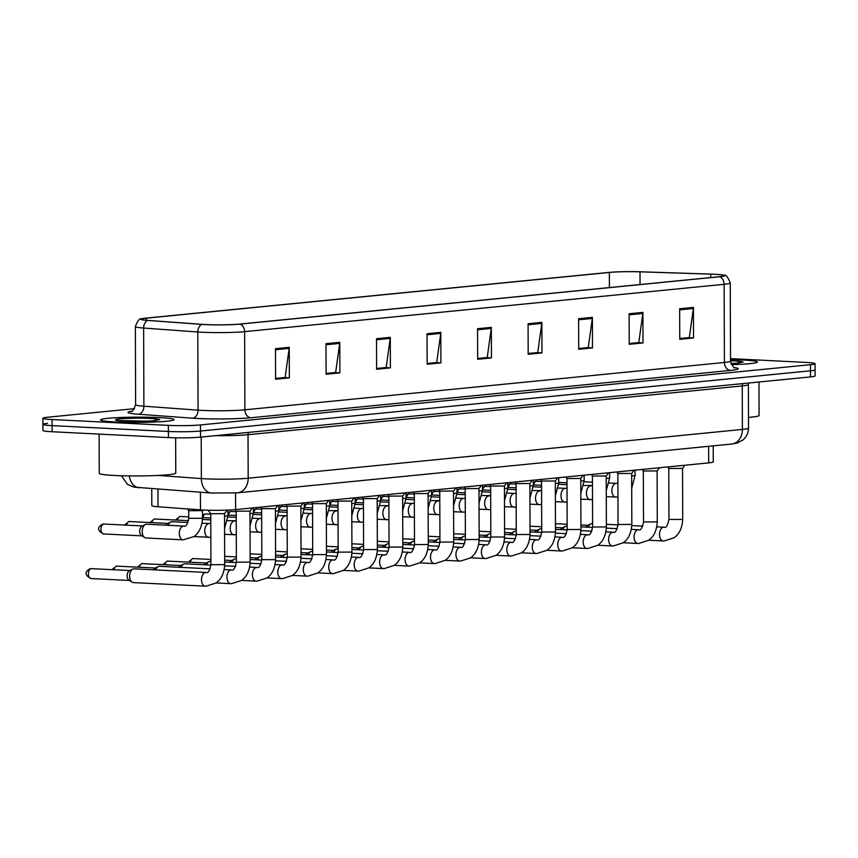 <?xml version="1.0" encoding="UTF-8"?>
<svg xmlns="http://www.w3.org/2000/svg" width="858" height="858" viewBox="0 0 858 858"><rect width="100%" height="100%" fill="white"/><g stroke="black" fill="none" stroke-linecap="round" stroke-linejoin="round"><path stroke-width="1.29" d="M713.223 445.86L713.277 461.883A22.951 1.641 179.8 0 1 708.676 462.88L235.618 509.598A22.951 1.641 179.8 0 1 200.493 509.856L158.011 506.756A22.951 1.641 179.8 0 1 151.812 505.662L151.748 488.695M742.685 359.995A36.733 2.628 -0.2 0 0 730.523 359.609A36.733 2.628 -0.2 0 1 742.685 359.995A36.733 2.628 -0.2 0 1 757.367 362.044A36.733 2.628 -0.2 0 0 742.685 359.995M159.363 417.599A36.733 2.628 -0.2 0 0 120.892 417.481A36.733 2.628 -0.2 0 0 100.59 419.894A36.733 2.628 -0.2 0 0 115.272 421.943A36.733 2.628 -0.2 0 0 153.743 422.061A36.733 2.628 -0.2 0 0 174.056 419.648A36.733 2.628 -0.2 0 0 159.363 417.599A36.733 2.628 -0.2 0 0 120.892 417.481A36.733 2.628 -0.2 0 0 100.59 419.894A36.733 2.628 -0.2 0 0 115.272 421.943A36.733 2.628 -0.2 0 0 153.743 422.061A36.733 2.628 -0.2 0 0 174.056 419.648A36.733 2.628 -0.2 0 0 159.363 417.599M714.317 274.292A24.485 1.748 179.8 0 1 724.109 275.654A24.485 1.748 179.8 0 1 719.208 276.726L239.693 324.077A24.485 1.748 179.8 0 1 202.241 324.356L148.069 320.409A24.485 1.748 179.8 0 1 141.452 319.23A24.485 1.748 179.8 0 1 146.353 318.168L609.352 272.447A24.485 1.748 179.8 0 1 640.004 271.825L710.703 274.142A24.485 1.748 179.8 0 1 714.317 274.292M714.693 274.26A25.096 1.791 -0.2 0 0 710.971 274.099L640.283 271.782A25.096 1.791 -0.2 0 0 608.858 272.415L145.871 318.136A25.096 1.791 -0.2 0 0 141.613 318.79A25.096 1.791 -0.2 0 0 147.619 320.431L201.791 324.388A25.096 1.791 -0.2 0 0 240.186 324.099L719.701 276.748A25.096 1.791 -0.2 0 0 723.948 275.214A25.096 1.791 -0.2 0 0 714.693 274.26M47.512 423.359A22.951 1.641 -0.2 0 0 42.921 424.356L42.943 430.459A22.951 1.641 -0.2 0 0 52.123 431.746L168.415 437.58L168.393 431.467A22.951 1.641 -0.2 0 0 200.525 431.027L810.488 370.795A22.951 1.641 -0.2 0 0 815.079 369.798A22.951 1.641 -0.2 0 1 810.488 370.795L200.525 431.027A22.951 1.641 -0.2 0 1 168.393 431.467L52.102 425.632L168.393 431.467L168.372 425.364A22.951 1.641 -0.2 0 0 200.504 424.924L810.467 364.693A22.951 1.641 -0.2 0 0 815.057 363.695A22.951 1.641 -0.2 0 0 805.876 362.408L730.523 358.633M42.921 424.356A22.951 1.641 -0.2 0 0 52.102 425.632A22.951 1.641 -0.2 0 1 42.921 424.356L42.9 418.254A22.951 1.641 -0.2 0 0 52.081 419.53L168.372 425.364M275.461 348.68L275.568 379.215L289.35 377.852L289.243 347.329L275.461 348.68M275.568 378.432L285.124 377.488L289.167 348.38A6.124 4.88 -95.6 0 0 289.243 347.329M284.448 377.552L289.35 377.852M325.986 343.693L326.094 374.227L339.875 372.865L339.768 342.331L325.986 343.693M326.094 373.445L335.65 372.501L339.693 343.393A6.124 4.88 -95.6 0 0 339.768 342.331M334.974 372.565L339.875 372.865M376.512 338.706L376.619 369.24L390.401 367.878L390.293 337.344L376.512 338.706M376.608 368.457L386.175 367.514L390.218 338.406A6.124 4.88 -95.6 0 0 390.293 337.344M385.499 367.578L390.401 367.878M427.037 333.719L427.145 364.253L440.915 362.891L440.808 332.357L427.037 333.719M427.134 363.47L436.701 362.526L440.744 333.419A6.124 4.88 -95.6 0 0 440.808 332.357M436.025 362.591L440.915 362.891M679.654 308.773L679.761 339.307L693.532 337.945L693.425 307.411L679.654 308.773M679.75 338.524L689.317 337.58L693.361 308.472A6.124 4.88 -95.6 0 0 693.425 307.411M688.642 337.644L693.532 337.945M629.129 313.76L629.236 344.294L643.017 342.932L642.91 312.398L629.129 313.76M629.225 343.511L638.792 342.567L642.835 313.46A6.124 4.88 -95.6 0 0 642.91 312.398M638.116 342.632L643.017 342.932M578.603 318.747L578.71 349.281L592.492 347.919L592.385 317.385L578.603 318.747M578.71 348.498L588.266 347.554L592.31 318.447A6.124 4.88 -95.6 0 0 592.385 317.385M587.591 347.619L592.492 347.919M528.078 323.745L528.185 354.268L541.966 352.906L541.859 322.383L528.078 323.745M528.185 353.485L537.741 352.541L541.784 323.434A6.124 4.88 -95.6 0 0 541.859 322.383M537.065 352.606L541.966 352.906M477.552 328.732L477.659 359.255L491.441 357.904L491.334 327.37L477.552 328.732M477.659 358.472L487.226 357.529L491.269 328.421A6.124 4.88 -95.6 0 0 491.334 327.37M486.55 357.604L491.441 357.904M731.434 364.639A36.733 2.628 -0.2 0 0 757.367 362.044A36.733 2.628 -0.2 0 1 731.434 364.639M134.534 408.655L47.49 417.245A22.951 1.641 -0.2 0 0 42.9 418.254M385.499 367.632L376.619 368.511M334.974 372.619L326.094 373.498M284.448 377.606L275.568 378.485M537.065 352.659L528.185 353.539M587.591 347.672L578.71 348.552M638.116 342.685L629.236 343.565M688.642 337.698L679.75 338.578M436.025 362.644L427.134 363.524M486.55 357.657L477.659 358.526M168.415 437.58A22.951 1.641 -0.2 0 0 200.547 437.14L810.51 376.909A22.951 1.641 -0.2 0 0 815.1 375.901L815.057 363.695M668.95 519.455L668.768 468.489L682.539 468.425L682.721 519.412L668.95 519.455C667.61 525.686 666.001 528.271 664.124 527.209L663.985 527.209A6.885 4.129 -87.1 0 1 664.028 527.209M588.266 527.198A6.885 4.129 -87.1 0 1 590.83 523.884A6.885 4.129 -87.1 0 1 591.763 523.616A6.885 4.129 -87.1 0 1 592.138 523.605A6.885 4.129 -87.1 0 1 592.503 523.648M585.95 527.08A4.976 2.982 -87.1 0 1 587.43 525.525L590.83 523.884M643.5 521.975L643.318 470.999L657.099 470.935L657.271 521.921L643.5 521.975C642.17 528.206 640.561 530.791 638.674 529.729L638.545 529.718A6.885 4.129 -87.1 0 1 638.588 529.718L631.37 529.365M562.827 529.708A6.885 4.129 -87.1 0 1 565.39 526.394A6.885 4.129 -87.1 0 1 566.323 526.126A6.885 4.129 -87.1 0 1 566.688 526.115A6.885 4.129 -87.1 0 1 567.052 526.158M560.499 529.59A4.976 2.982 -87.1 0 1 561.979 528.045L565.39 526.394M618.05 524.485L617.878 473.509L631.649 473.455L631.831 524.442L618.05 524.485C616.72 530.716 615.111 533.301 613.234 532.239L613.095 532.239A6.885 4.129 -87.1 0 1 613.138 532.239M537.376 532.228A6.885 4.129 -87.1 0 1 539.939 528.903A6.885 4.129 -87.1 0 1 540.872 528.635A6.885 4.129 -87.1 0 1 541.248 528.625A6.885 4.129 -87.1 0 1 541.612 528.678M535.06 532.11A4.976 2.982 -87.1 0 1 536.54 530.555L539.939 528.903M592.61 526.994L592.428 476.029L606.209 475.965L606.381 526.951L592.61 526.994C591.28 533.226 589.671 535.81 587.784 534.749L587.655 534.749A6.885 4.129 -87.1 0 1 587.698 534.749L580.48 534.384M511.936 534.738A6.885 4.129 -87.1 0 1 514.5 531.424A6.885 4.129 -87.1 0 1 515.433 531.145A6.885 4.129 -87.1 0 1 515.797 531.145A6.885 4.129 -87.1 0 1 516.162 531.188M509.609 534.62A4.976 2.982 -87.1 0 1 511.089 533.065L514.5 531.424M567.159 529.515L566.988 478.539L580.759 478.474L580.941 529.461L567.159 529.515C565.83 535.735 564.221 538.32 562.333 537.258L562.205 537.258A6.885 4.129 -87.1 0 1 562.247 537.258M486.486 537.247A6.885 4.129 -87.1 0 1 489.049 533.933A6.885 4.129 -87.1 0 1 489.982 533.665A6.885 4.129 -87.1 0 1 490.358 533.655A6.885 4.129 -87.1 0 1 490.722 533.697M484.169 537.129A4.976 2.982 -87.1 0 1 485.649 535.585L489.049 533.933M748.487 417.396A38.256 2.735 -0.2 0 0 759.083 415.465L758.965 381.992M733.172 363.406A21.89 1.566 -0.2 0 1 730.93 363.513L737.633 363.17L743.135 361.969L741.43 361.604L736.539 363.245M99.11 434.094L99.249 473.337A38.256 2.735 -0.2 0 0 114.543 475.471A38.256 2.735 -0.2 0 0 154.622 475.589A38.256 2.735 -0.2 0 0 175.772 473.069L175.643 437.816M143.672 421.246L154.311 420.774L159.824 419.573L158.119 419.208L153.217 420.838M541.537 481.038L555.319 480.984M461.036 539.757A6.885 4.129 -87.1 0 1 463.61 536.443A6.885 4.129 -87.1 0 1 464.543 536.175A6.885 4.129 -87.1 0 1 464.907 536.164A6.885 4.129 -87.1 0 1 465.272 536.207M458.719 539.65A4.976 2.982 -87.1 0 1 460.199 538.095L463.61 536.443M510.735 556.048A6.885 4.129 -87.1 0 1 510.628 556.038A6.885 4.129 -87.1 0 1 506.842 549.259A6.885 4.129 -87.1 0 1 510.95 542.288A6.885 4.129 -87.1 0 1 511.207 542.277A6.885 4.129 -87.1 0 1 511.314 542.288L511.443 542.288C513.331 543.35 514.939 540.765 516.269 534.534L516.098 483.558L529.869 483.504M435.596 542.277A6.885 4.129 -87.1 0 1 438.159 538.953A6.885 4.129 -87.1 0 1 439.092 538.685A6.885 4.129 -87.1 0 1 439.468 538.674A6.885 4.129 -87.1 0 1 439.832 538.727M433.279 542.159A4.976 2.982 -87.1 0 1 434.759 540.604L438.159 538.953M490.83 537.044L490.647 486.078L504.429 486.014L504.601 537.001L490.83 537.044C489.5 543.275 487.891 545.86 486.003 544.798L485.875 544.798A6.885 4.129 -87.1 0 1 485.918 544.798L478.7 544.433M410.145 544.787A6.885 4.129 -87.1 0 1 412.719 541.473A6.885 4.129 -87.1 0 1 413.653 541.205A6.885 4.129 -87.1 0 1 414.017 541.194A6.885 4.129 -87.1 0 1 414.382 541.237M407.829 544.669A4.976 2.982 -87.1 0 1 409.309 543.114L412.719 541.473M465.379 539.564L465.208 488.588L478.979 488.524L479.161 539.51L465.379 539.564C464.049 545.795 462.441 548.369 460.553 547.318L460.424 547.307A6.885 4.129 -87.1 0 1 460.467 547.307M384.706 547.297A6.885 4.129 -87.1 0 1 387.269 543.983A6.885 4.129 -87.1 0 1 388.202 543.715A6.885 4.129 -87.1 0 1 388.567 543.704A6.885 4.129 -87.1 0 1 388.942 543.747M382.389 547.179A4.976 2.982 -87.1 0 1 383.869 545.634L387.269 543.983M439.94 542.074L439.757 491.098L453.528 491.044L453.71 542.031L439.94 542.074C438.599 548.305 437.001 550.89 435.113 549.828L434.985 549.828A6.885 4.129 -87.1 0 1 435.027 549.828L427.81 549.463M359.255 549.817A6.885 4.129 -87.1 0 1 361.829 546.492A6.885 4.129 -87.1 0 1 362.762 546.224A6.885 4.129 -87.1 0 1 363.127 546.214A6.885 4.129 -87.1 0 1 363.492 546.267M356.939 549.699A4.976 2.982 -87.1 0 1 358.419 548.144L361.829 546.492M414.489 544.583L414.317 493.618L428.088 493.554L428.271 544.54L414.489 544.583C413.159 550.815 411.55 553.399 409.663 552.337L409.534 552.337A6.885 4.129 -87.1 0 1 409.577 552.337M333.816 552.327A6.885 4.129 -87.1 0 1 336.379 549.013A6.885 4.129 -87.1 0 1 337.312 548.734A6.885 4.129 -87.1 0 1 337.677 548.734A6.885 4.129 -87.1 0 1 338.052 548.777M331.499 552.209A4.976 2.982 -87.1 0 1 332.968 550.654L336.379 549.013M389.049 547.104L388.867 496.128L402.638 496.063L402.82 547.05L389.049 547.104C387.709 553.324 386.1 555.909 384.223 554.847L384.094 554.847A6.885 4.129 -87.1 0 1 384.127 554.847L376.919 554.493M308.365 554.836A6.885 4.129 -87.1 0 1 310.939 551.522A6.885 4.129 -87.1 0 1 311.862 551.254A6.885 4.129 -87.1 0 1 312.237 551.244A6.885 4.129 -87.1 0 1 312.602 551.286M306.049 554.718A4.976 2.982 -87.1 0 1 307.529 553.174L310.939 551.522M363.427 498.627L377.198 498.573M282.925 557.346A6.885 4.129 -87.1 0 1 285.489 554.032A6.885 4.129 -87.1 0 1 286.422 553.764A6.885 4.129 -87.1 0 1 286.786 553.753A6.885 4.129 -87.1 0 1 287.162 553.796M280.598 557.239A4.976 2.982 -87.1 0 1 282.078 555.684L285.489 554.032M332.614 573.637A6.885 4.129 -87.1 0 1 332.507 573.627A6.885 4.129 -87.1 0 1 328.721 566.848A6.885 4.129 -87.1 0 1 332.829 559.877A6.885 4.129 -87.1 0 1 333.086 559.866A6.885 4.129 -87.1 0 1 333.204 559.877L333.333 559.877C335.21 560.939 336.819 558.354 338.159 552.123L337.977 501.147L351.748 501.093M257.475 559.866A6.885 4.129 -87.1 0 1 260.049 556.542A6.885 4.129 -87.1 0 1 260.971 556.274A6.885 4.129 -87.1 0 1 261.347 556.263A6.885 4.129 -87.1 0 1 261.711 556.316M255.158 559.748A4.976 2.982 -87.1 0 1 256.639 558.193L260.049 556.542M312.709 554.633L312.537 503.667L326.308 503.603L326.48 554.59L312.709 554.633C311.379 560.864 309.77 563.449 307.883 562.387L307.754 562.387A6.885 4.129 -87.1 0 1 307.797 562.387M232.035 562.376A6.885 4.129 -87.1 0 1 234.599 559.062A6.885 4.129 -87.1 0 1 235.532 558.794A6.885 4.129 -87.1 0 1 235.896 558.783A6.885 4.129 -87.1 0 1 236.261 558.826M229.708 562.258A4.976 2.982 -87.1 0 1 231.188 560.703L234.599 559.062M287.269 557.153L287.087 506.177L300.858 506.113L301.04 557.099L287.269 557.153C285.929 563.384 284.32 565.958 282.443 564.907L282.314 564.896A6.885 4.129 -87.1 0 1 282.346 564.896L275.128 564.543M206.585 564.886A6.885 4.129 -87.1 0 1 209.159 561.572A6.885 4.129 -87.1 0 1 210.081 561.304A6.885 4.129 -87.1 0 1 210.457 561.293A6.885 4.129 -87.1 0 1 210.821 561.336M204.268 564.768A4.976 2.982 -87.1 0 1 205.748 563.223L209.159 561.572M261.819 559.663L261.636 508.687L275.418 508.633L275.59 559.62L261.819 559.663C260.489 565.894 258.88 568.479 256.992 567.417L256.864 567.417A6.885 4.129 -87.1 0 1 256.907 567.417M181.145 567.406A6.885 4.129 -87.1 0 1 183.709 564.081A6.885 4.129 -87.1 0 1 184.642 563.813A6.885 4.129 -87.1 0 1 185.006 563.803A6.885 4.129 -87.1 0 1 185.371 563.856M178.818 567.288A4.976 2.982 -87.1 0 1 180.298 565.733L183.709 564.081M236.379 562.172L236.197 511.207L249.968 511.143L250.15 562.129L236.379 562.172C235.038 568.404 233.43 570.988 231.553 569.927L231.413 569.927A6.885 4.129 -87.1 0 1 231.456 569.927M155.695 569.916A6.885 4.129 -87.1 0 1 158.258 566.602A6.885 4.129 -87.1 0 1 159.191 566.323A6.885 4.129 -87.1 0 1 159.567 566.323A6.885 4.129 -87.1 0 1 159.931 566.366M153.378 569.798A4.976 2.982 -87.1 0 1 154.858 568.243L158.258 566.602M210.929 564.693L210.746 513.717L224.528 513.652L224.699 564.639L210.929 564.693C209.599 570.913 207.99 573.498 206.102 572.436L205.974 572.436A6.885 4.129 -87.1 0 1 206.017 572.436M133.794 582.582A6.885 4.129 -87.1 0 1 133.43 582.593A6.885 4.129 -87.1 0 1 132.164 582.185A6.885 4.129 -87.1 0 1 129.644 576.115A6.885 4.129 -87.1 0 1 132.818 569.111A6.885 4.129 -87.1 0 1 133.751 568.843A6.885 4.129 -87.1 0 1 134.116 568.833A6.885 4.129 -87.1 0 1 134.481 568.875M132.164 582.185L128.936 580.201A4.976 2.982 -87.1 0 1 127.113 575.825A4.976 2.982 -87.1 0 1 129.408 570.763L132.818 569.111M168.265 525.3A6.885 4.129 -87.1 0 1 170.839 521.986A6.885 4.129 -87.1 0 1 172.136 521.707L187.966 522.501M165.948 525.193A4.976 2.982 -87.1 0 1 167.428 523.637L170.839 521.986M188.739 518.339L188.706 510.714L202.488 510.649L202.509 518.286L188.739 518.339C187.398 524.56 185.789 527.144 183.912 526.083L183.784 526.083A6.885 4.129 -87.1 0 1 183.816 526.083M183.204 539.843A6.885 4.129 -87.1 0 1 183.086 539.843L145.999 537.977A6.885 4.129 -87.1 0 1 144.734 537.569A6.885 4.129 -87.1 0 1 142.213 531.51A6.885 4.129 -87.1 0 1 145.388 524.495A6.885 4.129 -87.1 0 1 146.686 524.217L183.784 526.083A6.885 4.129 -87.1 0 0 183.666 526.083A6.885 4.129 -87.1 0 0 179.301 533.365A6.885 4.129 -87.1 0 0 183.086 539.843L193.779 536.668C196.396 534.92 201.78 530.362 202.509 518.286M144.734 537.569L141.506 535.585A4.976 2.982 -87.1 0 1 139.682 531.209A4.976 2.982 -87.1 0 1 141.978 526.147L145.388 524.495M708.622 446.31L708.676 462.88M157.947 489.146L158.011 506.756M200.429 492.245L200.493 509.856M235.553 492.996L235.618 509.598M734.362 367.546A38.256 2.735 179.8 0 1 730.555 370.399L251.04 417.749A7.647 6.103 84.4 0 1 244.895 409.813L724.409 362.462A30.609 2.188 -0.2 0 0 730.533 361.121C732.635 366.452 734.116 368.672 734.963 367.803L734.952 367.803M251.04 417.749A38.256 2.735 179.8 0 1 197.469 418.479A38.256 2.735 179.8 0 1 192.503 418.178L138.342 414.232A38.256 2.735 179.8 0 1 131.853 411.186M202.038 410.392A30.609 2.188 -0.2 0 0 244.895 409.813L244.616 331.649A30.609 2.188 179.8 0 1 197.79 331.992L143.629 328.046A30.609 2.188 179.8 0 1 135.36 326.576L135.628 404.74A30.609 2.188 -0.2 0 0 143.897 406.209L198.069 410.156A30.609 2.188 -0.2 0 0 202.038 410.392M147.619 320.431A7.647 5.577 94.2 0 0 143.629 328.046L143.897 406.209A7.647 5.577 -85.8 0 1 138.342 414.232M201.791 324.388A7.647 5.577 94.2 0 0 197.79 331.992L198.069 410.156A7.647 5.577 -85.8 0 1 192.503 418.178M240.186 324.099A7.647 6.103 84.4 0 1 244.616 331.649L724.131 284.298A7.647 6.103 -95.6 0 0 719.701 276.748M723.948 275.214C725.868 274.506 727.97 277.08 730.255 282.968A30.609 2.188 179.8 0 1 724.131 284.298L724.409 362.462A7.647 6.103 84.4 0 0 730.555 370.399M200.504 424.924L200.547 437.14M810.467 364.693L810.51 376.909M52.081 419.53L52.123 431.746M146.353 318.168L146.364 320.27M710.703 274.142L710.714 277.563M640.004 271.825L640.057 284.545M609.352 272.447L609.405 287.569M477.563 329.783L491.269 328.421M528.088 324.785L541.784 323.434M578.603 319.798L592.31 318.447M629.129 314.811L642.835 313.46M679.654 309.824L693.361 308.472M427.037 334.77L440.744 333.419M376.512 339.757L390.218 338.406M325.986 344.744L339.693 343.393M275.472 349.732L289.167 348.38M158.258 475.429L201.362 478.571A30.609 2.188 -0.2 0 0 205.33 478.807A30.609 2.188 -0.2 0 0 248.187 478.228L742.395 429.418A30.609 2.188 -0.2 0 0 748.519 428.088C748.444 432.807 746.632 436.733 743.103 439.864L737.097 443.082L731.66 444.036L237.452 492.835A15.305 12.205 84.4 0 0 248.187 478.228L248.026 434.716A30.609 2.188 179.8 0 1 215.798 435.628M742.889 383.58A3.829 3.057 -95.6 0 0 742.245 385.918L742.395 429.418A15.305 12.205 84.4 0 1 731.66 444.036M201.212 437.076L201.362 478.571A15.305 11.143 94.2 0 0 211.411 493.05L133.88 487.119L127.456 484.416L121.386 475.74M748.723 383.011L748.369 384.577A30.609 2.188 179.8 0 1 742.245 385.918L248.026 434.716A3.829 3.057 -95.6 0 1 248.681 432.389M129.301 475.9A15.305 11.143 94.2 0 0 139.189 487.784M663.406 540.969A6.885 4.129 -87.1 0 1 663.298 540.969A6.885 4.129 -87.1 0 1 659.512 534.191A6.885 4.129 -87.1 0 1 663.62 527.22A6.885 4.129 -87.1 0 1 663.878 527.209A6.885 4.129 -87.1 0 1 663.985 527.209L656.81 526.844M541.537 481.531L536.014 481.306A4.976 3.968 84.4 0 1 536.486 481.295A4.976 2.982 -87.1 0 1 536.754 481.284A4.976 2.982 -87.1 0 1 537.011 481.317M615.765 497.125A6.885 4.129 -87.1 0 1 615.658 497.125A6.885 4.129 -87.1 0 1 611.872 490.658A6.885 4.129 -87.1 0 1 616.237 483.365A6.885 4.129 -87.1 0 1 616.355 483.365A6.885 4.129 -87.1 0 1 616.387 483.365L609.18 483.011M631.66 476.008L635.081 475.568L631.702 488.148M533.676 484.92A4.976 2.982 -87.1 0 1 536.486 481.295M637.966 543.479A6.885 4.129 -87.1 0 1 637.859 543.479A6.885 4.129 -87.1 0 1 634.073 536.7A6.885 4.129 -87.1 0 1 638.18 529.729A6.885 4.129 -87.1 0 1 638.438 529.718A6.885 4.129 -87.1 0 1 638.545 529.718M612.515 545.988A6.885 4.129 -87.1 0 1 612.408 545.988A6.885 4.129 -87.1 0 1 608.622 539.21A6.885 4.129 -87.1 0 1 612.73 532.239A6.885 4.129 -87.1 0 1 612.987 532.228A6.885 4.129 -87.1 0 1 613.095 532.239L605.92 531.874M587.076 548.509A6.885 4.129 -87.1 0 1 586.969 548.498A6.885 4.129 -87.1 0 1 583.183 541.73A6.885 4.129 -87.1 0 1 587.28 534.759A6.885 4.129 -87.1 0 1 587.548 534.749A6.885 4.129 -87.1 0 1 587.655 534.749M561.625 551.018A6.885 4.129 -87.1 0 1 561.518 551.018A6.885 4.129 -87.1 0 1 557.732 544.24A6.885 4.129 -87.1 0 1 561.84 537.269A6.885 4.129 -87.1 0 1 562.097 537.258A6.885 4.129 -87.1 0 1 562.205 537.258L555.029 536.904M516.098 484.041L510.564 483.815A4.976 3.968 84.4 0 1 511.036 483.805A4.976 2.982 -87.1 0 1 511.304 483.805A4.976 2.982 -87.1 0 1 511.572 483.837M590.325 499.635A6.885 4.129 -87.1 0 1 590.218 499.635A6.885 4.129 -87.1 0 1 586.432 493.168A6.885 4.129 -87.1 0 1 590.797 485.875A6.885 4.129 -87.1 0 1 590.905 485.875A6.885 4.129 -87.1 0 1 590.947 485.885M606.209 478.517L609.63 478.078L606.252 490.658M508.226 487.441A4.976 2.982 -87.1 0 1 511.036 483.805M490.647 486.55L485.124 486.336A4.976 3.968 84.4 0 1 485.596 486.314A4.976 2.982 -87.1 0 1 485.864 486.314A4.976 2.982 -87.1 0 1 486.121 486.347M564.875 502.155A6.885 4.129 -87.1 0 1 564.768 502.144A6.885 4.129 -87.1 0 1 560.982 495.677A6.885 4.129 -87.1 0 1 565.347 488.384A6.885 4.129 -87.1 0 1 565.465 488.395A6.885 4.129 -87.1 0 1 565.497 488.395L558.29 488.03M580.769 481.038L584.191 480.598L580.812 493.168M482.786 489.95A4.976 2.982 -87.1 0 1 485.596 486.314M465.208 489.071L459.674 488.846A4.976 3.968 84.4 0 1 460.145 488.835A4.976 2.982 -87.1 0 1 460.414 488.824A4.976 2.982 -87.1 0 1 460.682 488.856M539.435 504.665A6.885 4.129 -87.1 0 1 539.328 504.665A6.885 4.129 -87.1 0 1 535.531 498.187A6.885 4.129 -87.1 0 1 539.907 490.905A6.885 4.129 -87.1 0 1 540.014 490.905A6.885 4.129 -87.1 0 1 540.057 490.905M555.319 483.547L558.74 483.108L555.362 495.677M457.335 492.46A4.976 2.982 -87.1 0 1 460.145 488.835M741.43 361.604A21.89 1.566 -0.2 0 0 733.772 360.875A21.89 1.566 -0.2 0 0 730.533 360.735M158.119 419.208A21.89 1.566 -0.2 0 0 150.461 418.479A21.89 1.566 -0.2 0 0 119.809 418.897A21.89 1.566 -0.2 0 0 124.185 421.064A21.89 1.566 -0.2 0 0 149.85 421.01M536.186 553.528A6.885 4.129 -87.1 0 1 536.068 553.528A6.885 4.129 -87.1 0 1 532.292 546.75A6.885 4.129 -87.1 0 1 536.389 539.779A6.885 4.129 -87.1 0 1 536.658 539.768A6.885 4.129 -87.1 0 1 536.765 539.768A6.885 4.129 -87.1 0 1 536.808 539.779L529.59 539.414M536.765 539.768L536.894 539.779C538.781 540.84 540.39 538.256 541.72 532.024L555.491 531.971C554.772 544.047 549.377 548.616 546.76 550.364L536.808 553.549L521.428 552.799M504.139 541.924L511.314 542.288A6.885 4.129 -87.1 0 1 511.357 542.288M516.269 534.534L530.051 534.491C529.322 546.557 523.938 551.126 521.31 552.874L511.368 556.059L495.978 555.308M485.296 558.558A6.885 4.129 -87.1 0 1 485.178 558.558A6.885 4.129 -87.1 0 1 481.392 551.78A6.885 4.129 -87.1 0 1 485.499 544.809A6.885 4.129 -87.1 0 1 485.767 544.798A6.885 4.129 -87.1 0 1 485.875 544.798M439.757 491.58L434.234 491.355A4.976 3.968 84.4 0 1 434.706 491.344A4.976 2.982 -87.1 0 1 434.974 491.334A4.976 2.982 -87.1 0 1 435.231 491.377M513.985 507.175A6.885 4.129 -87.1 0 1 513.878 507.175A6.885 4.129 -87.1 0 1 510.092 500.707A6.885 4.129 -87.1 0 1 514.457 493.414A6.885 4.129 -87.1 0 1 514.575 493.414A6.885 4.129 -87.1 0 1 514.607 493.425L507.389 493.06M529.879 486.057L533.301 485.617L529.922 498.198M431.885 494.969A4.976 2.982 -87.1 0 1 434.706 491.344M414.317 494.09L408.783 493.865A4.976 3.968 84.4 0 1 409.255 493.854A4.976 2.982 -87.1 0 1 409.523 493.854A4.976 2.982 -87.1 0 1 409.792 493.886M488.545 509.695A6.885 4.129 -87.1 0 1 488.438 509.684A6.885 4.129 -87.1 0 1 484.641 503.217A6.885 4.129 -87.1 0 1 489.017 495.924A6.885 4.129 -87.1 0 1 489.124 495.935A6.885 4.129 -87.1 0 1 489.167 495.935M504.429 488.567L507.85 488.138L504.472 500.707M406.445 497.49A4.976 2.982 -87.1 0 1 409.255 493.854M388.867 496.6L383.344 496.385A4.976 3.968 84.4 0 1 383.816 496.374A4.976 2.982 -87.1 0 1 384.073 496.364A4.976 2.982 -87.1 0 1 384.341 496.396M463.095 512.205A6.885 4.129 -87.1 0 1 462.988 512.205A6.885 4.129 -87.1 0 1 459.202 505.727A6.885 4.129 -87.1 0 1 463.567 498.444A6.885 4.129 -87.1 0 1 463.674 498.444A6.885 4.129 -87.1 0 1 463.717 498.444L456.499 498.08M478.989 491.087L482.411 490.647L479.032 503.217M380.995 500A4.976 2.982 -87.1 0 1 383.816 496.374M459.845 561.068A6.885 4.129 -87.1 0 1 459.738 561.068A6.885 4.129 -87.1 0 1 455.952 554.289A6.885 4.129 -87.1 0 1 460.06 547.318A6.885 4.129 -87.1 0 1 460.317 547.307A6.885 4.129 -87.1 0 1 460.424 547.307L453.249 546.954M434.405 563.577A6.885 4.129 -87.1 0 1 434.287 563.577A6.885 4.129 -87.1 0 1 430.501 556.799A6.885 4.129 -87.1 0 1 434.609 549.828A6.885 4.129 -87.1 0 1 434.877 549.817A6.885 4.129 -87.1 0 1 434.985 549.828M408.955 566.098A6.885 4.129 -87.1 0 1 408.848 566.087A6.885 4.129 -87.1 0 1 405.062 559.319A6.885 4.129 -87.1 0 1 409.169 552.348A6.885 4.129 -87.1 0 1 409.427 552.337A6.885 4.129 -87.1 0 1 409.534 552.337L402.359 551.973M383.515 568.607A6.885 4.129 -87.1 0 1 383.397 568.607A6.885 4.129 -87.1 0 1 379.611 561.829A6.885 4.129 -87.1 0 1 383.719 554.858A6.885 4.129 -87.1 0 1 383.976 554.847A6.885 4.129 -87.1 0 1 384.094 554.847M358.065 571.117A6.885 4.129 -87.1 0 1 357.958 571.117A6.885 4.129 -87.1 0 1 354.172 564.339A6.885 4.129 -87.1 0 1 358.279 557.368A6.885 4.129 -87.1 0 1 358.537 557.357A6.885 4.129 -87.1 0 1 358.644 557.357A6.885 4.129 -87.1 0 1 358.687 557.368M351.469 557.003L358.773 557.368C360.66 558.429 362.269 555.845 363.599 549.613L377.37 549.56C376.651 561.636 371.267 566.205 368.64 567.953L358.698 571.138L343.307 570.388M363.427 499.12L357.893 498.895A4.976 3.968 84.4 0 1 358.365 498.884A4.976 2.982 -87.1 0 1 358.633 498.873A4.976 2.982 -87.1 0 1 358.901 498.906M437.655 514.714A6.885 4.129 -87.1 0 1 437.548 514.714A6.885 4.129 -87.1 0 1 433.751 508.247A6.885 4.129 -87.1 0 1 438.127 500.954A6.885 4.129 -87.1 0 1 438.234 500.954A6.885 4.129 -87.1 0 1 438.277 500.954M453.539 493.597L456.96 493.157L453.582 505.737M355.555 502.509A4.976 2.982 -87.1 0 1 358.365 498.884M337.977 501.63L332.454 501.404A4.976 3.968 84.4 0 1 332.925 501.394A4.976 2.982 -87.1 0 1 333.183 501.394A4.976 2.982 -87.1 0 1 333.451 501.426M412.205 517.224A6.885 4.129 -87.1 0 1 412.097 517.224A6.885 4.129 -87.1 0 1 408.311 510.757A6.885 4.129 -87.1 0 1 412.677 503.464A6.885 4.129 -87.1 0 1 412.784 503.464A6.885 4.129 -87.1 0 1 412.827 503.474L405.609 503.11M428.099 496.106L431.52 495.667L428.142 508.247M330.105 505.03A4.976 2.982 -87.1 0 1 332.925 501.394M312.537 504.139L307.003 503.925A4.976 3.968 84.4 0 1 307.475 503.903A4.976 2.982 -87.1 0 1 307.743 503.903A4.976 2.982 -87.1 0 1 308.011 503.936M386.765 519.744A6.885 4.129 -87.1 0 1 386.658 519.734A6.885 4.129 -87.1 0 1 382.861 513.266A6.885 4.129 -87.1 0 1 387.237 505.973A6.885 4.129 -87.1 0 1 387.344 505.984A6.885 4.129 -87.1 0 1 387.387 505.984M402.649 498.627L406.07 498.187L402.692 510.757M304.665 507.539A4.976 2.982 -87.1 0 1 307.475 503.903M287.087 506.66L281.553 506.435A4.976 3.968 84.4 0 1 282.025 506.424A4.976 2.982 -87.1 0 1 282.293 506.413A4.976 2.982 -87.1 0 1 282.561 506.445M361.315 522.254A6.885 4.129 -87.1 0 1 361.207 522.254A6.885 4.129 -87.1 0 1 357.421 515.776A6.885 4.129 -87.1 0 1 361.786 508.494A6.885 4.129 -87.1 0 1 361.894 508.494A6.885 4.129 -87.1 0 1 361.937 508.494L354.719 508.129M377.209 501.136L380.63 500.697L377.252 513.266M279.215 510.049A4.976 2.982 -87.1 0 1 282.025 506.424M261.647 509.169L256.113 508.944A4.976 3.968 84.4 0 1 256.585 508.933A4.976 2.982 -87.1 0 1 256.853 508.923A4.976 2.982 -87.1 0 1 257.11 508.966M335.875 524.764A6.885 4.129 -87.1 0 1 335.757 524.764A6.885 4.129 -87.1 0 1 331.971 518.296A6.885 4.129 -87.1 0 1 336.347 511.003A6.885 4.129 -87.1 0 1 336.454 511.003A6.885 4.129 -87.1 0 1 336.497 511.014M351.759 503.646L355.18 503.206L351.801 515.787M253.775 512.558A4.976 2.982 -87.1 0 1 256.585 508.933M333.204 559.877A6.885 4.129 -87.1 0 1 333.236 559.877L326.029 559.513M338.159 552.123L351.93 552.08C351.201 564.146 345.817 568.715 343.2 570.463L333.247 573.648L317.868 572.897M210.907 559.437L192.653 558.579A4.976 3.968 84.4 0 1 193.125 558.569A4.976 2.982 -87.1 0 1 193.393 558.558A4.976 2.982 -87.1 0 1 193.651 558.601M307.175 576.147A6.885 4.129 -87.1 0 1 307.067 576.147A6.885 4.129 -87.1 0 1 303.282 569.369A6.885 4.129 -87.1 0 1 307.389 562.398A6.885 4.129 -87.1 0 1 307.647 562.387A6.885 4.129 -87.1 0 1 307.754 562.387L300.579 562.022M190.315 562.194A4.976 2.982 -87.1 0 1 193.125 558.569M206.21 562.998L167.203 561.089A4.976 3.968 84.4 0 1 167.675 561.078A4.976 2.982 -87.1 0 1 167.943 561.078A4.976 2.982 -87.1 0 1 168.211 561.111M281.724 578.657A6.885 4.129 -87.1 0 1 281.617 578.657A6.885 4.129 -87.1 0 1 277.831 571.878A6.885 4.129 -87.1 0 1 281.939 564.907A6.885 4.129 -87.1 0 1 282.196 564.896A6.885 4.129 -87.1 0 1 282.314 564.896M164.865 564.714A4.976 2.982 -87.1 0 1 167.675 561.078M180.77 565.508L141.763 563.609A4.976 3.968 84.4 0 1 142.235 563.599A4.976 2.982 -87.1 0 1 142.503 563.588A4.976 2.982 -87.1 0 1 142.76 563.62M256.285 581.166A6.885 4.129 -87.1 0 1 256.177 581.166A6.885 4.129 -87.1 0 1 252.391 574.388A6.885 4.129 -87.1 0 1 256.499 567.417A6.885 4.129 -87.1 0 1 256.757 567.406A6.885 4.129 -87.1 0 1 256.864 567.417L249.689 567.052M139.414 567.224A4.976 2.982 -87.1 0 1 142.235 563.599M155.319 568.017L116.313 566.119A4.976 3.968 84.4 0 1 116.785 566.108A4.976 2.982 -87.1 0 1 117.053 566.098A4.976 2.982 -87.1 0 1 117.321 566.13M230.834 583.687A6.885 4.129 -87.1 0 1 230.727 583.676A6.885 4.129 -87.1 0 1 226.941 576.908A6.885 4.129 -87.1 0 1 231.049 569.937A6.885 4.129 -87.1 0 1 231.306 569.927A6.885 4.129 -87.1 0 1 231.413 569.927L224.238 569.562M113.975 569.733A4.976 2.982 -87.1 0 1 116.785 566.108M129.88 570.538L90.873 568.629A4.976 3.968 84.4 0 1 91.345 568.618A4.976 2.982 -87.1 0 1 91.602 568.618A4.976 2.982 -87.1 0 1 91.87 568.65M205.394 586.196A6.885 4.129 -87.1 0 1 205.287 586.196A6.885 4.129 -87.1 0 1 201.501 579.418A6.885 4.129 -87.1 0 1 205.609 572.447A6.885 4.129 -87.1 0 1 205.866 572.436A6.885 4.129 -87.1 0 1 205.974 572.436L134.116 568.833M91.377 578.539A4.976 2.982 -87.1 0 1 91.109 578.549A4.976 2.982 -87.1 0 1 88.374 573.659A4.976 2.982 -87.1 0 1 91.345 568.618M236.197 511.679L230.663 511.454A4.976 3.968 84.4 0 1 231.134 511.443A4.976 2.982 -87.1 0 1 231.403 511.443A4.976 2.982 -87.1 0 1 231.671 511.475M310.424 527.284A6.885 4.129 -87.1 0 1 310.317 527.273A6.885 4.129 -87.1 0 1 306.531 520.806A6.885 4.129 -87.1 0 1 310.896 513.513A6.885 4.129 -87.1 0 1 311.004 513.524A6.885 4.129 -87.1 0 1 311.046 513.524L303.829 513.159M326.319 506.156L329.74 505.727L326.362 518.296M228.325 515.079A4.976 2.982 -87.1 0 1 231.134 511.443M210.757 514.189L205.223 513.974A4.976 3.968 84.4 0 1 205.695 513.963A4.976 2.982 -87.1 0 1 205.963 513.953A4.976 2.982 -87.1 0 1 206.22 513.985M284.985 529.794A6.885 4.129 -87.1 0 1 284.867 529.794A6.885 4.129 -87.1 0 1 281.081 523.316A6.885 4.129 -87.1 0 1 285.457 516.033A6.885 4.129 -87.1 0 1 285.564 516.033A6.885 4.129 -87.1 0 1 285.607 516.033M300.868 508.676L304.29 508.236L300.911 520.806M202.885 517.589A4.976 2.982 -87.1 0 1 205.695 513.963M188.728 516.881L179.772 516.484A4.976 3.968 84.4 0 1 180.244 516.473A4.976 2.982 -87.1 0 1 180.512 516.462A4.976 2.982 -87.1 0 1 180.781 516.495M259.534 532.303A6.885 4.129 -87.1 0 1 259.427 532.303A6.885 4.129 -87.1 0 1 255.641 525.836A6.885 4.129 -87.1 0 1 260.006 518.543A6.885 4.129 -87.1 0 1 260.113 518.543A6.885 4.129 -87.1 0 1 260.156 518.543L252.938 518.189M275.429 511.186L278.85 510.746L275.472 523.326M177.434 520.098A4.976 2.982 -87.1 0 1 180.244 516.473M188.513 520.656L154.333 518.993A4.976 3.968 84.4 0 1 154.805 518.983A4.976 2.982 -87.1 0 1 155.073 518.983A4.976 2.982 -87.1 0 1 155.33 519.015M234.095 534.813A6.885 4.129 -87.1 0 1 233.977 534.813A6.885 4.129 -87.1 0 1 230.191 528.346A6.885 4.129 -87.1 0 1 234.566 521.053A6.885 4.129 -87.1 0 1 234.674 521.053A6.885 4.129 -87.1 0 1 234.717 521.063M249.978 513.695L253.4 513.256L250.021 525.836M151.995 522.619A4.976 2.982 -87.1 0 1 154.805 518.983M167.889 523.412L128.882 521.514A4.976 3.968 84.4 0 1 129.354 521.492A4.976 2.982 -87.1 0 1 129.622 521.492A4.976 2.982 -87.1 0 1 129.89 521.525M208.644 537.333A6.885 4.129 -87.1 0 1 208.537 537.322A6.885 4.129 -87.1 0 1 204.751 530.855A6.885 4.129 -87.1 0 1 209.116 523.562A6.885 4.129 -87.1 0 1 209.223 523.573A6.885 4.129 -87.1 0 1 209.266 523.573L202.048 523.208M224.539 516.216L227.96 515.776L224.571 528.346M126.544 525.128A4.976 2.982 -87.1 0 1 129.354 521.492M142.449 525.922L103.443 524.024A4.976 3.968 84.4 0 1 103.915 524.013A4.976 2.982 -87.1 0 1 104.183 524.002A4.976 2.982 -87.1 0 1 104.44 524.034M103.947 533.933A4.976 2.982 -87.1 0 1 103.679 533.944A4.976 2.982 -87.1 0 1 100.944 529.043A4.976 2.982 -87.1 0 1 103.915 524.013M141.613 318.79C139.693 318.093 137.612 320.688 135.36 326.576M730.255 282.968L730.533 361.121M135.628 404.74C133.569 410.081 132.1 412.312 131.242 411.454M237.452 492.835L211.411 493.05M748.519 428.088L748.369 384.577M648.648 540.229L664.038 540.99L673.991 537.794C676.608 536.046 681.992 531.488 682.721 519.412M682.528 468.457L684.941 465.229M668.779 468.5L667.588 466.934M642.728 526.136L631.81 525.589M618.05 524.903L606.37 524.313M555.458 523.68L567.149 524.259M580.92 524.957L587.891 525.3M617.91 483.011L616.355 483.365M606.274 496.653L617.964 497.082M635.059 470.152L635.081 475.568M592.449 482.164L584.169 481.756M558.74 482.389L566.999 482.807M533.29 482.453L536.014 481.306M623.208 542.739L638.599 543.5L648.541 540.315C651.168 538.556 656.552 533.998 657.271 521.921M657.089 470.967L659.502 467.739M643.328 471.01L642.149 469.455M617.288 528.657L606.359 528.11M592.599 527.413L580.93 526.833M530.019 526.19L541.698 526.78M555.48 527.466L562.451 527.82M597.758 545.259L613.148 546.01L623.09 542.824C625.718 541.076 631.102 536.507 631.831 524.442M631.638 473.477L634.051 470.248M617.889 473.53L616.698 471.964M591.838 531.166L580.92 530.619M567.159 529.933L555.48 529.343M504.568 528.7L516.259 529.289M530.029 529.976L537.001 530.33M572.318 547.769L587.698 548.519L597.651 545.334C600.278 543.586 605.662 539.028 606.381 526.951M606.198 475.986L608.612 472.758M592.438 476.04L591.259 474.474M566.387 533.676L555.469 533.129M541.709 532.443L530.04 531.853M479.129 531.22L490.808 531.799M504.59 532.496L511.55 532.839M546.868 550.278L562.258 551.04L572.2 547.844C574.828 546.096 580.212 541.537 580.941 529.461M580.748 478.507L583.161 475.278M566.999 478.549L565.808 476.994M540.948 536.196L530.029 535.639M516.269 534.952L504.59 534.373M453.678 533.73L465.368 534.319M479.139 535.006L486.111 535.36M592.46 485.521L583.73 485.521M580.834 499.163L592.513 499.592M609.62 472.661L609.63 478.078M567.009 484.684L558.719 484.266M533.301 484.899L541.559 485.317M507.839 484.974L510.564 483.815M567.02 488.03L565.465 488.395M555.383 501.673L567.074 502.102M584.169 475.171L584.191 480.598M541.559 487.194L533.279 486.776M507.85 487.419L516.108 487.827M482.4 487.483L485.124 486.336M541.57 490.551L532.839 490.54M529.944 504.193L541.623 504.622M558.73 477.691L558.74 483.108M516.119 489.704L507.829 489.285M482.411 489.929L490.669 490.347M456.949 489.993L459.674 488.846M146.825 421.139L117.707 420.538M555.319 481.006L555.491 531.971M555.308 481.016L557.721 477.788M540.368 479.504L541.548 481.059L541.72 532.024M515.497 538.706L504.579 538.159M490.819 537.462L479.15 536.883M428.239 536.239L439.918 536.829M453.7 537.516L460.66 537.869M532.271 480.298L529.858 483.526L530.051 534.491M516.108 483.58L514.918 482.014M490.057 541.216L479.139 540.669M465.379 539.982L453.7 539.392M402.788 538.749L414.478 539.339M428.249 540.036L435.221 540.379M470.538 557.818L485.918 558.579L495.87 555.383C498.487 553.635 503.882 549.077 504.601 537.001M504.418 486.036L506.831 482.818M490.658 486.089L489.478 484.523M464.607 543.725L453.689 543.178M439.929 542.492L428.26 541.902M377.348 541.269L389.028 541.848M402.81 542.546L409.77 542.889M516.13 493.06L514.575 493.414M504.493 506.703L516.173 507.132M533.279 480.201L533.301 485.617M490.669 492.213L482.389 491.806M456.96 492.438L465.218 492.857M431.51 492.513L434.234 491.355M490.679 495.57L481.949 495.57M479.054 509.212L490.733 509.641M507.839 482.711L507.85 488.138M465.229 494.734L456.939 494.315M431.52 494.959L439.779 495.366M406.059 495.023L408.783 493.865M465.24 498.09L463.674 498.444M453.603 511.733L465.283 512.162M482.389 485.231L482.411 490.647M439.779 497.243L431.499 496.825M406.07 497.468L414.328 497.887M380.62 497.533L383.344 496.385M445.087 560.328L460.478 561.089L470.42 557.904C473.048 556.145 478.432 551.587 479.161 539.51M478.968 488.556L481.381 485.328M465.218 488.599L464.028 487.044M439.167 546.246L428.249 545.699M414.489 545.002L402.81 544.422M351.898 543.779L363.577 544.369M377.359 545.055L384.33 545.409M419.648 562.848L435.027 563.599L444.98 560.413C447.597 558.665 452.992 554.096 453.71 542.031M453.528 491.066L455.93 487.837M439.768 491.119L438.588 489.553M413.717 548.755L402.799 548.208M389.039 547.522L377.37 546.932M326.458 546.289L338.138 546.878M351.909 547.565L358.88 547.919M394.197 565.358L409.588 566.108L419.53 562.923C422.157 561.175 427.541 556.617 428.271 544.54M428.078 493.575L430.491 490.347M414.328 493.629L413.138 492.063M388.277 551.265L377.348 550.718M363.599 550.032L351.919 549.442M301.008 548.809L312.687 549.388M326.469 550.085L333.44 550.428M368.758 567.867L384.137 568.629L394.09 565.433C396.707 563.685 402.091 559.126 402.82 547.05M402.627 496.096L405.04 492.867M388.878 496.139L387.698 494.583M362.827 553.785L351.909 553.228M338.149 552.541L326.48 551.951M275.568 551.319L287.248 551.909M301.019 552.595L307.99 552.949M379.601 495.377L377.188 498.605L377.37 549.56M362.248 497.093L363.438 498.648L363.599 549.613M337.387 556.295L326.458 555.748M312.709 555.051L301.029 554.472M250.118 553.828L261.797 554.418M275.579 555.105L282.55 555.458M439.789 500.6L431.059 500.6M428.163 514.242L439.843 514.671M456.949 487.741L456.96 493.157M414.339 499.753L406.049 499.345M380.62 499.978L388.889 500.396M355.169 500.042L357.893 498.895M414.35 503.11L412.784 503.464M402.713 516.752L414.393 517.181M431.499 490.25L431.52 495.667M388.889 502.273L380.609 501.855M355.18 502.488L363.438 502.906M329.729 502.563L332.454 501.404M388.899 505.619L380.169 505.619M377.273 519.262L388.953 519.691M406.049 492.76L406.07 498.187M363.449 504.783L355.158 504.365M329.729 505.008L337.988 505.416M304.279 505.072L307.003 503.925M363.46 508.14L361.894 508.494M351.823 521.782L363.502 522.211M380.609 495.281L380.63 500.697M337.998 507.293L329.719 506.874M304.29 507.518L312.548 507.936M278.839 507.582L281.553 506.435M338.009 510.649L329.279 510.649M326.383 524.292L338.063 524.721M355.158 497.79L355.18 503.206M312.559 509.802L304.268 509.395M278.839 510.027L287.098 510.446M253.389 510.102L256.113 508.944M354.15 497.887L351.737 501.115L351.93 552.08M337.988 501.169L336.808 499.603M311.937 558.805L301.019 558.258M287.258 557.571L275.59 556.981M224.678 556.338L236.358 556.928M250.128 557.625L257.1 557.968M292.417 575.407L307.808 576.168L317.75 572.972C320.377 571.224 325.761 566.666 326.48 554.59M326.297 503.625L328.711 500.407M312.537 503.678L311.357 502.112M286.497 561.314L275.568 560.767M261.819 560.081L250.139 559.491M224.689 560.135L231.66 560.478M188.374 562.097L192.653 558.579M266.977 577.917L282.357 578.678L292.31 575.493C294.927 573.734 300.311 569.176 301.04 557.099M300.847 506.145L303.26 502.917M287.098 506.188L285.918 504.633M261.046 563.835L250.128 563.288M236.368 562.591L224.689 562.011M162.934 564.618L167.203 561.089M241.527 580.437L256.917 581.188L266.859 578.002C269.487 576.254 274.871 571.685 275.59 559.62M275.407 508.655L277.82 505.426M261.647 508.708L260.467 507.142M235.607 566.344L224.678 565.797M210.918 565.111L185.006 563.803M137.484 567.127L141.763 563.609M216.077 582.947L231.467 583.697L241.42 580.512C244.037 578.764 249.421 574.206 250.15 562.129M249.957 511.164L252.37 507.936M236.207 511.218L235.017 509.652M210.156 568.854L159.567 566.323M112.044 569.637L116.313 566.119M133.43 582.593L206.027 586.218L215.969 583.022C218.597 581.274 223.981 576.715 224.699 564.639M224.517 513.685L227.177 510.124M90.873 568.629C88.835 568.833 81.027 573.745 91.109 578.549L129.376 580.469M210.757 513.727L208.097 510.21M312.569 513.159L311.004 513.524M300.933 526.801L312.612 527.23M329.719 500.3L329.74 505.727M287.108 512.323L278.829 511.904M253.4 512.548L261.658 512.955M227.949 512.612L230.663 511.454M287.119 515.679L278.389 515.669M275.493 529.322L287.173 529.751M304.268 502.82L304.29 508.236M261.658 514.832L253.378 514.414M227.949 515.057L236.207 515.476M202.499 515.122L205.223 513.974M261.679 518.189L260.113 518.543M250.043 531.831L261.722 532.26M278.829 505.33L278.85 510.746M236.218 517.342L227.938 516.934M202.509 517.567L210.768 517.985M175.504 520.002L179.772 516.484M236.229 520.699L227.499 520.699M224.592 534.341L236.282 534.77M253.378 507.839L253.4 513.256M210.768 519.862L202.488 519.444M150.053 522.511L154.333 518.993M210.789 523.208L209.223 523.573M193.887 536.593L210.832 537.28M227.938 510.092L227.96 515.776M124.614 525.032L128.882 521.514M202.477 510.682L202.971 510.006M103.443 524.024C101.416 524.217 93.597 529.129 103.679 533.944L141.945 535.864M188.717 510.724L187.334 508.891"/></g></svg>
